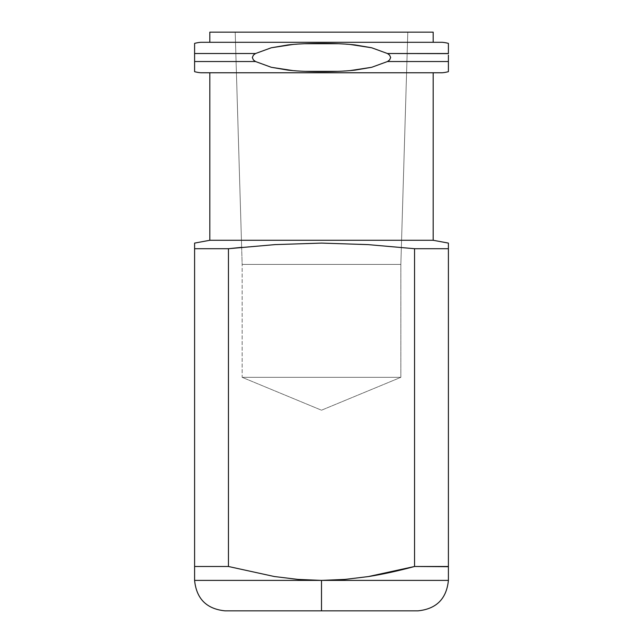 <?xml version="1.0" encoding="UTF-8"?>
<svg xmlns="http://www.w3.org/2000/svg" width="643" height="643" viewBox="0 0 643 643"><rect width="100%" height="100%" fill="white"/><g stroke="black" fill="none" stroke-linecap="round" stroke-linejoin="round"><path stroke-width="0.48" stroke-dasharray="3.21 2.41" d="M241.647 247.346L242.154 264.426L400.846 264.426L407.799 32.15L235.201 32.15L241.647 247.346L235.201 32.15L407.799 32.15L400.846 264.426L242.154 264.426L400.846 264.426L400.846 377.337L242.154 377.337L400.846 377.337L321.5 410.202L242.154 377.337L242.154 264.426L241.647 247.346L275.003 244.613L321.572 243.094L368.085 244.621L414.55 248.712L448.404 248.712L414.55 248.712L414.55 566.491L448.404 566.491L414.55 566.491C397.985 570.968 382.577 574.328 368.335 576.578L345.01 579.407L368.335 576.578L414.55 566.491L414.55 248.712L368.085 244.621L321.572 243.094L275.003 244.613L228.45 248.712L194.596 248.712L194.596 566.491L194.596 248.712L228.45 248.712L228.45 566.491L194.596 566.491L194.596 576.578L194.596 566.491L228.45 566.491L274.368 576.53L297.95 579.407L321.5 580.396L448.404 580.396L321.5 580.396L321.5 610.85L225.05 610.85M209.819 42.301L442.143 42.301L209.819 42.301M433.181 72.763L209.819 72.763L433.181 72.763M293.015 44.439L304.669 43.724L287.903 44.938L271.322 47.767L255.544 53.522L253.398 55.113L252.345 57.532L253.398 59.952L255.544 61.543L271.29 67.29L287.911 70.119L304.669 71.341L293.023 70.617M349.985 70.617L338.331 71.341L355.097 70.119L371.678 67.298L387.456 61.543L389.61 59.944L390.655 57.516L389.594 55.105L387.456 53.522L371.71 47.775L355.089 44.938L338.331 43.724L349.977 44.439M417.95 610.85L321.5 610.85L321.58 580.396L194.596 580.396L321.5 580.396L297.95 579.407L274.368 576.53L228.45 566.491L228.514 248.704M448.404 566.491L448.404 248.712L448.404 566.491M194.596 243.094L194.596 244.621L194.596 243.094L209.819 240.281L433.181 240.281L448.404 243.094L448.404 244.621L448.404 243.094M194.596 244.621L194.596 247.29M448.404 247.29L448.404 244.621M442.143 72.763L200.857 72.763L442.143 72.763M194.596 67.298L194.596 69.508M194.596 61.543L255.544 61.543L194.596 61.543L194.588 59.164M304.669 71.341L338.322 71.341M448.404 67.29L448.404 61.543L387.456 61.543L448.404 61.543L448.404 63.705M448.412 59.156L448.404 47.767L448.404 53.522L387.456 53.522L448.404 53.522L448.404 57.532M448.404 59.944L448.404 61.543M194.596 57.532L194.596 53.522L255.544 53.522L194.596 53.522L194.596 51.352M448.404 47.767L448.404 45.549M338.331 43.724L304.678 43.724M194.596 47.775L194.596 59.944M400.846 377.337L400.846 264.426L242.154 264.426L242.154 377.337L400.846 377.337L242.154 377.337L321.5 410.202L400.846 377.337M433.181 240.281L209.819 240.281M209.819 72.763L299.71 72.763L209.819 72.763M209.819 32.15L433.181 32.15L209.819 32.15M407.799 32.15L338.339 32.15L407.799 32.15M194.596 43.394L194.596 44.938M387.456 61.543L371.678 67.298L355.097 70.119C345.83 71.148 334.633 71.662 321.5 71.662C308.367 71.662 297.17 71.148 287.911 70.119L271.29 67.29L255.544 61.543L253.398 59.952L252.345 57.532L253.398 55.113L255.544 53.522L271.322 47.767L287.903 44.938C297.17 43.909 308.367 43.394 321.5 43.394C334.633 43.394 345.83 43.909 355.089 44.938L371.71 47.775L387.456 53.522L389.594 55.105L390.655 57.516L389.61 59.944L387.456 61.543M448.404 71.662L448.404 70.119M194.596 576.578L194.596 580.396M448.404 580.396L448.404 576.578"/><path stroke-width="0.96" d="M209.819 240.281L433.181 240.281L209.819 240.281L209.819 72.763L209.819 240.281L194.596 243.094L194.596 566.491L228.45 566.491L274.368 576.53L297.95 579.407L321.5 580.396L297.95 579.407L274.368 576.53L228.45 566.491L194.596 566.491L194.596 580.396L321.5 580.396L194.596 580.396L194.596 579.407L194.596 580.396C196.469 598.826 206.62 608.977 225.05 610.85L321.5 610.85L321.5 580.396L448.404 580.396L448.404 566.491L414.55 566.491L368.335 576.578L345.01 579.407L321.5 580.396L448.404 580.396C446.531 598.826 436.38 608.977 417.95 610.85L225.05 610.85L321.5 610.85L321.5 580.396L345.01 579.407L368.335 576.578C382.577 574.328 397.985 570.968 414.55 566.491L448.404 566.7M209.819 32.15L209.819 42.301L209.819 32.15L433.181 32.15L433.181 42.301L433.181 32.15L209.819 32.15M433.181 240.281L433.181 72.763L433.181 240.281L448.404 243.094L448.404 244.613L448.404 243.761M241.647 247.346L228.514 248.704M349.977 44.439L371.678 47.767L387.456 53.522L448.404 53.522L448.404 43.394A33.09 33.09 0 0 0 442.143 42.301L200.857 42.301A33.09 33.09 0 0 0 194.596 43.394L194.596 53.522L255.544 53.522L271.29 47.775L293.015 44.439M304.669 43.724L338.322 43.724M293.023 70.617L271.322 67.298L255.544 61.543L194.596 61.543L194.596 71.662A33.09 33.09 0 0 0 200.857 72.763L442.143 72.763A33.09 33.09 0 0 0 448.404 71.662L448.404 61.543L387.456 61.543L371.71 67.29L349.985 70.617M338.331 71.341L304.678 71.341M448.404 244.613L448.404 566.491L448.404 248.712L414.55 248.712L368.085 244.621L321.572 243.094L275.003 244.613L228.45 248.712L228.45 566.491L228.45 248.712L194.596 248.712L228.45 248.712L275.003 244.613L321.572 243.094L368.085 244.621L414.55 248.712L448.404 248.712L448.404 244.613L448.404 247.29M448.404 579.407L448.404 576.546L448.404 579.407M414.55 248.712L414.55 566.491L414.55 248.712M194.596 243.761L194.596 247.29M194.596 71.662L194.596 57.516M448.404 63.705L448.404 67.29M448.404 70.119L448.404 59.952L448.404 61.543L387.456 61.543L389.61 59.944L387.456 61.543L371.71 67.29L355.089 70.119C345.83 71.148 334.633 71.662 321.5 71.662C308.367 71.662 297.17 71.148 287.903 70.119L271.322 67.298L255.544 61.543L253.398 59.952L252.345 57.532L253.398 55.113L255.544 53.522L194.596 53.522L194.596 61.543L255.544 61.543L253.398 59.952L252.345 57.532L253.398 55.113L255.544 53.522L271.29 47.775L287.911 44.938C297.17 43.909 308.367 43.394 321.5 43.394C334.633 43.394 345.83 43.909 355.097 44.938L371.678 47.767L387.456 53.522L389.594 55.105L390.655 57.508L389.61 59.944L390.655 57.508L389.594 55.105L387.456 53.522L448.404 53.626M448.404 57.508L448.412 55.748M448.404 55.113L448.404 61.543M194.588 55.845L194.596 44.938M448.404 43.394L448.404 53.522M194.596 51.352L194.596 47.775M200.857 72.763L442.143 72.763M442.143 42.301L200.857 42.301M194.596 70.119L194.596 67.29M194.596 61.543L194.596 55.113M448.404 44.938L448.404 47.775M321.5 580.396L345.01 579.407L321.5 580.396M194.596 576.53L194.596 244.613M448.404 566.491L448.404 576.53"/></g></svg>
